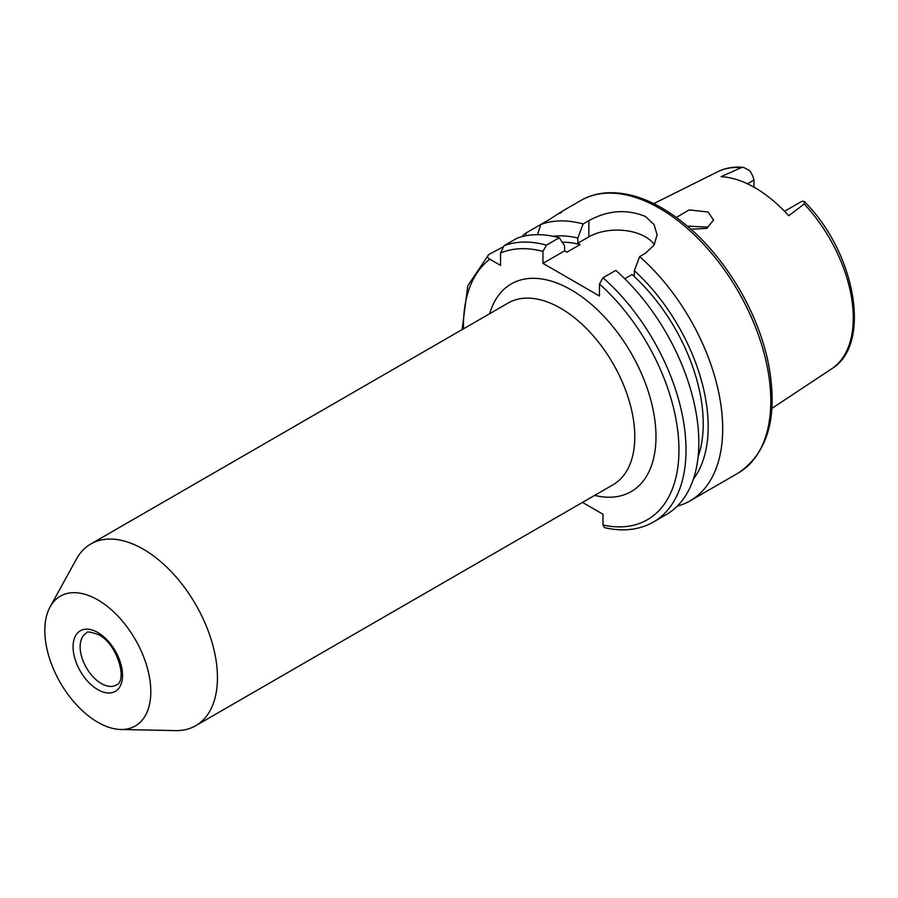 <?xml version="1.0" encoding="UTF-8"?>
<svg xmlns="http://www.w3.org/2000/svg" width="898" height="898" viewBox="0 0 898 898"><rect width="100%" height="100%" fill="white"/><g stroke="black" fill="none" stroke-linecap="round" stroke-linejoin="round"><path stroke-width="1.35" d="M687.43 226.116L708.095 227.16M690.966 229.192L706.614 228.418L713.584 220.044L708.095 212.018L689.159 209.896L676.385 217.417M654.328 244.727A39.972 23.079 0 0 0 645.381 236.848A39.972 23.079 0 0 0 588.864 236.848L577.818 243.212L580.119 244.548L566.874 252.192L564.573 250.868L564.573 245.693L559.263 237.746L546.467 245.132L542.942 251.395L542.942 263.361L599.46 295.992L599.46 284.026L602.996 277.774L615.792 270.377A157.374 90.866 60 0 1 694.951 406.794A157.374 90.866 60 0 1 666.215 514.644L653.418 522.03A157.374 90.866 60 0 0 682.154 414.191A157.374 90.866 60 0 0 602.996 277.774M624.75 278.739L632.046 274.519L634.347 275.854L634.347 270.68L639.657 256.603L645.381 253.292L654.07 245.154L657.089 234.849L654.07 224.567L645.381 216.452C626.557 208.875 607.721 210.278 588.864 220.661L583.128 223.972L577.818 238.049L577.818 243.212M97.815 599.898A74.938 43.272 60 0 1 149.472 677.283A74.938 43.272 60 0 1 120.826 729.49A74.938 43.272 60 0 1 97.815 722.273A74.938 43.272 60 0 1 50.075 606.947A74.938 43.272 60 0 1 97.815 599.898M50.075 606.947L76.442 559.05A104.92 60.57 60 0 1 90.81 543.986A104.92 60.57 60 0 1 143.265 549.172A104.92 60.57 60 0 1 211.805 641.632A104.92 60.57 60 0 1 195.719 725.707A104.92 60.57 60 0 1 175.492 730.613L120.826 729.49M639.657 256.603A157.374 90.866 60 0 1 718.815 393.021A157.374 90.866 60 0 1 690.079 500.86A157.374 90.866 60 0 1 677.238 506.18M753.95 187.154L753.95 180.06A15.008 8.666 -120 0 0 749.684 170.71L743.623 167.387L741.277 167.657L721.083 176.67A115.146 66.486 60 0 1 754.904 187.693A115.146 66.486 60 0 1 788.713 215.711L804.215 203.992A113.889 65.756 60 0 1 831.671 368.82L771.954 408.354M784.56 211.277L800.982 201.792A15.008 8.666 60 0 1 802.509 201.208L804.417 201.657L804.215 203.992M753.95 180.06L747.462 183.798M537.565 234.681L540.742 224.5A157.374 90.866 60 0 1 583.128 223.972M553.112 236.286A144.376 83.357 60 0 1 577.818 238.049M562.26 242.213A137.394 79.327 60 0 1 580.119 244.548M463.491 328.814A152.379 87.982 60 0 1 489.848 259.219L500.545 265.404L500.545 253.045L504.081 245.67L516.878 238.284A157.374 90.866 60 0 1 559.263 237.746M582.499 502.397L602.996 514.24L602.996 525.016L604.556 527.654C622.976 531.863 639.264 529.988 653.418 522.03M521.682 236.746A157.374 90.866 60 0 1 525.42 233.345L550.115 219.09C561.497 211.558 564.763 209.672 559.914 213.432M561.811 211.468L580.826 200.49A157.374 90.866 60 0 1 659.514 208.291A157.374 90.866 60 0 1 762.323 346.976A157.374 90.866 60 0 1 738.201 473.078C769.193 452.031 778.959 414.045 767.509 359.121C762.155 335.897 753.096 313.133 740.334 290.829C718.703 253.831 692.594 226.24 662.017 208.044C642.946 197.055 624.739 191.981 607.407 192.801C597.675 193.351 588.819 195.91 580.826 200.49M526.913 235.59L525.42 233.345M632.046 274.519A137.394 79.327 60 0 1 698.094 456.779M489.848 259.219C487.311 257.76 486.941 256.188 488.759 254.516L502.375 247.309M462.111 329.611L467.791 285.732L488.759 254.516M634.347 270.68A144.376 83.357 60 0 1 693.357 479.184M564.573 250.868L542.942 263.361M101.339 683.524A29.982 17.309 60 0 1 81.763 657.111A29.982 17.309 60 0 1 86.354 633.09C86.399 631.204 90.563 631.788 98.847 634.819C117.155 643.855 127.909 680.695 116.325 685.006A29.982 17.309 60 0 1 101.339 683.524M97.815 632.529A34.977 20.194 60 0 1 122.543 675.363A34.977 20.194 60 0 1 97.815 689.642A34.977 20.194 60 0 1 73.075 646.807A34.977 20.194 60 0 1 97.815 632.529M90.81 543.986L508.145 303.03A104.92 60.57 60 0 1 560.599 308.227A104.92 60.57 60 0 1 629.139 400.688A104.92 60.57 60 0 1 613.053 484.763L195.719 725.707M489.713 313.671A119.905 69.225 60 0 1 571.195 289.874A119.905 69.225 60 0 1 655.158 422.588A119.905 69.225 60 0 1 594.633 495.393M653.755 203.622L717.85 171.686A113.889 65.756 60 0 1 741.277 167.657M504.081 245.67A157.374 90.866 60 0 1 546.467 245.132M500.545 253.045A152.379 87.982 60 0 1 542.942 251.395M599.46 284.026A152.379 87.982 60 0 1 678.933 447.855A152.379 87.982 60 0 1 602.996 525.016M588.864 220.661L588.864 236.848M690.079 500.86L738.201 473.078M804.417 201.657C855.076 251.766 872.553 344.361 831.671 368.82M717.85 171.686C725.595 167.881 734.182 166.456 743.623 167.387"/></g></svg>
